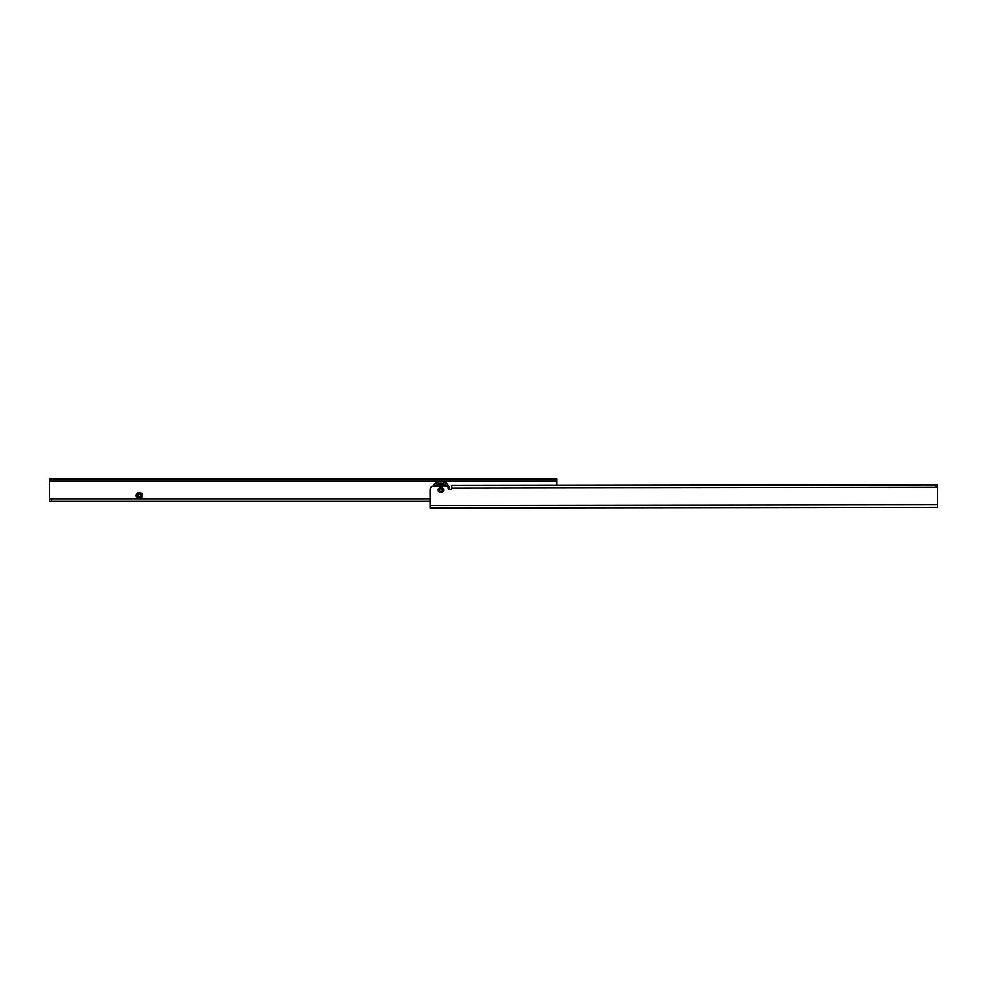 <?xml version="1.0" encoding="UTF-8"?>
<svg xmlns="http://www.w3.org/2000/svg" width="987" height="987" viewBox="0 0 987 987"><rect width="100%" height="100%" fill="white"/><g stroke="black" fill="none" stroke-linecap="round" stroke-linejoin="round"><path stroke-width="1.48" d="M137.637 495.597A1.629 1.629 0 0 1 139.266 493.969A1.629 1.629 0 0 1 140.894 495.597A1.629 1.629 0 0 1 139.266 497.226A1.629 1.629 0 0 1 137.637 495.597M142.35 495.597A3.084 3.084 0 0 0 139.266 492.513A3.084 3.084 0 0 0 136.181 495.597A3.084 3.084 0 0 0 138.797 498.645L139.735 498.645A3.084 3.084 0 0 0 142.35 495.597M49.35 481.237L49.35 479.065L49.35 481.237L553.51 481.237L553.51 479.065L49.35 479.065L49.35 501.174L49.35 499.003L49.35 501.174L430.048 501.174L430.061 507.935L937.65 507.244L937.625 484.827L935.799 484.839M51.41 501.174L51.41 499.003L49.35 499.003M51.41 499.003L430.048 499.003M556.939 485.357L556.939 481.237L553.51 481.237M51.41 479.065L51.41 481.237M556.939 481.237L556.939 479.065L553.51 479.065M138.069 495.597A1.197 1.197 0 0 0 139.266 496.794A1.197 1.197 0 0 0 140.462 495.597A1.197 1.197 0 0 0 139.266 494.401A1.197 1.197 0 0 0 138.069 495.597M527.231 507.799L531.401 507.799M935.799 487.01L937.625 487.01M937.625 484.827L451.787 485.505L451.787 488.183A1.456 1.456 0 0 1 450.343 489.638L449.628 489.638A1.456 1.456 0 0 1 448.172 488.195L448.172 486.221A1.456 1.456 0 0 0 448.172 486.221L433.651 486.036A3.627 3.627 0 0 0 430.036 489.663L430.061 505.406L937.65 504.702M533.93 507.799L538.1 507.787M440.942 507.923L438.684 507.923M436.55 486.036A5.91 5.91 0 0 1 445.273 486.023M444.964 486.023A5.688 5.688 0 0 0 436.846 486.023M442.682 485.641L443.336 485.641L442.682 485.641M438.475 485.641L439.129 485.641L438.475 485.641M437.13 486.011L437.574 485.641A1.431 1.431 0 0 1 438.179 486.023M443.632 486.023A1.431 1.431 0 0 1 444.236 485.629L444.495 485.838A1.147 1.147 0 0 1 444.779 485.838M441.559 485.715A0.851 0.851 0 0 0 441.485 484.543L441.682 484.568A0.975 0.975 0 0 1 441.695 485.727M441.682 484.568L442.25 484.679A1.431 1.431 0 0 1 442.164 485.851M440.116 485.74A0.975 0.975 0 0 1 440.128 484.568L439.881 484.605A1.147 1.147 0 0 1 440.054 484.383M439.647 485.851A1.431 1.431 0 0 1 439.56 484.679L440.128 484.568M437.574 485.641A5.503 5.503 0 0 1 439.56 484.679M442.25 484.679A5.503 5.503 0 0 1 444.236 485.629M440.251 485.715A0.851 0.851 0 0 1 440.325 484.543M439.758 485.16L440.905 484.012L442.053 485.16M443.977 486.085L445.593 486.27M436.217 486.283L437.833 486.097M435.464 486.036A6.749 6.749 0 0 1 446.346 486.011M433.157 486.073A8.698 8.698 0 0 1 449.603 489.638M449.245 489.589A8.34 8.34 0 0 0 433.577 486.036M442.349 486.023A4.244 4.244 0 0 0 439.462 486.023M439.166 486.023A4.355 4.355 0 0 1 442.645 486.023M438.191 490.021A2.714 2.714 0 0 0 440.918 492.735A2.714 2.714 0 0 0 443.632 490.008A2.714 2.714 0 0 0 440.905 487.294A2.714 2.714 0 0 0 438.191 490.021M440.918 491.489A1.48 1.48 0 0 0 442.398 490.008A1.48 1.48 0 0 0 440.905 488.528A1.48 1.48 0 0 0 439.425 490.008A1.48 1.48 0 0 0 440.918 491.489M139.735 498.645L430.048 498.645M49.35 498.645L138.797 498.645M51.299 501.174L51.299 499.003M49.35 481.594L438.684 481.594M443.138 481.594L556.939 481.594M51.299 479.065L51.299 481.237M553.719 479.065L553.719 481.237M937.625 487.368L451.787 488.034"/></g></svg>
